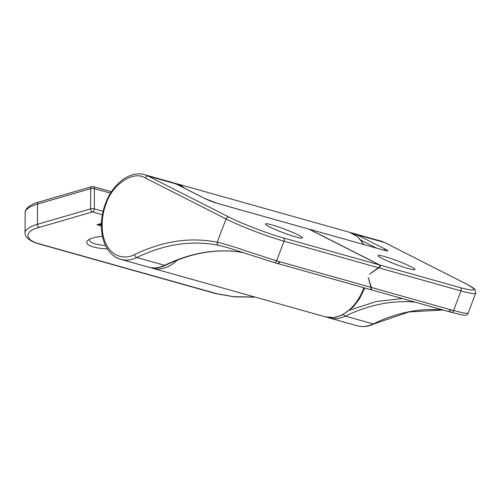 <?xml version="1.0" encoding="UTF-8"?>
<svg xmlns="http://www.w3.org/2000/svg" width="501" height="501" viewBox="0 0 501 501"><rect width="100%" height="100%" fill="white"/><g stroke="black" fill="none" stroke-linecap="round" stroke-linejoin="round"><path stroke-width="0.75" d="M269.745 226.947A19.783 1.929 20.7 0 0 289.947 235.132A19.783 1.929 20.7 0 0 302.472 237.937A19.783 1.929 20.7 0 0 298.183 234.938A19.783 1.929 20.7 0 0 277.974 226.759A19.783 1.929 20.7 0 0 265.455 223.953A19.783 1.929 20.7 0 0 269.745 226.947M382.244 258.56A19.783 1.929 20.7 0 0 402.453 266.745A19.783 1.929 20.7 0 0 414.972 269.551A19.783 1.929 20.7 0 0 410.688 266.551A19.783 1.929 20.7 0 0 390.479 258.372A19.783 1.929 20.7 0 0 377.961 255.56A19.783 1.929 20.7 0 0 382.244 258.56M309.186 229.182L384.63 250.406A2.637 1.753 -74.3 0 0 384.411 250.325L308.879 229.126L379.514 264.948L283.366 237.931C269.776 234.362 239.81 222.857 228.876 217.014L148.202 176.108L176.014 183.923L205.015 198.628C208.955 200.525 213.207 202.154 217.766 203.519L308.359 228.976M309.411 229.27L380.065 265.104C380.841 265.705 380.428 266.613 378.825 267.828L369.412 274.235L378.399 267.709C379.927 266.476 380.297 265.555 379.514 264.948M368.78 289.096C369.945 289.547 370.746 289.371 371.185 288.57L370.972 287.355L279.433 261.647A2.637 1.735 100.9 0 1 277.347 263.432A2.637 1.735 100.9 0 1 277.241 263.407M370.972 287.355L368.172 277.51L371.404 287.474L371.373 289.716L370.471 289.252M448.163 311.422A2.637 1.766 -69.5 0 0 448.213 311.447A2.637 1.766 -69.5 0 0 450.718 309.775L371.404 287.474M134.669 254.546A2.637 1.697 64.1 0 0 136.811 257.508A43.963 29.246 105.7 0 1 120.847 259.361C115.38 257.771 110.915 254.301 107.446 248.959C105.072 245.252 103.388 240.943 102.379 236.04C100.369 225.488 101.402 214.653 105.492 203.538C112.662 183.685 130.172 170.271 144.632 174.711A43.963 29.246 105.7 0 1 148.202 176.108A2.637 1.954 116.9 0 0 145.384 178.03C133.767 170.09 112.149 184.343 106.062 203.938C101.503 215.035 99.912 233.598 106.92 245.59C113.658 257.915 126.39 259.061 134.669 254.546C162.931 240.968 190.461 236.867 217.246 242.24A2.637 1.966 101.6 0 0 218.511 245.327L227.178 247.481L274.097 262.511M243.686 252.661L236.51 251.583A245.634 163.401 -74.3 0 0 164.616 265.323L136.811 257.508A245.634 163.401 105.7 0 1 218.511 245.327M145.384 178.03L226.051 218.937L217.246 242.24C225.093 244.081 234.762 247.006 246.267 251.007L276.59 260.846L284.017 241.188L378.399 267.709M276.94 263.307A2.637 1.753 -74.3 0 0 277.134 263.382L277.134 263.382A2.637 1.753 -74.3 0 0 279.433 261.647L276.59 260.846A2.637 1.753 105.7 0 1 274.291 262.587L277.46 263.457A2.637 1.753 -74.3 0 0 279.752 261.722M371.091 289.766L370.195 289.309L371.373 289.716M378.825 267.828L460.989 290.912L453.562 310.576L450.718 309.775A2.637 1.753 105.7 0 1 448.426 311.516L448.426 311.516A2.637 1.753 105.7 0 1 448.32 311.478M451.269 312.311A2.637 1.753 105.7 0 0 453.562 310.576L464.17 313.1L468.141 313.238C466.143 316.613 464.007 315.267 451.269 312.311L448.113 311.409A2.637 1.753 -74.3 0 0 450.405 309.674M120.847 259.361L148.653 267.177C154.164 268.661 159.788 268.029 165.524 265.267C189.754 253.612 213.489 249.066 236.741 251.627L236.741 251.627A2.637 1.96 -83.5 0 1 236.51 251.583M105.504 245.484A19.783 5.655 0.3 0 1 95.441 243.949A19.783 5.655 0.3 0 1 89.41 239.847A19.783 5.655 0.3 0 1 89.504 239.315M107.377 248.853A22.42 6.407 0.3 0 1 93.593 247.012A22.42 6.407 0.3 0 1 87.788 240.455A22.42 6.407 0.3 0 1 102.442 236.334M254.89 297.03L233.986 296.705L217.246 293.811L40.274 244.087C24.292 240.33 23.754 231.143 39.297 227.385A2.637 1.822 -106.2 0 1 37.412 224.323L37.512 204.101A43.963 12.563 0.3 0 0 25.15 212.756L25.05 232.978A43.963 12.563 0.3 0 1 37.412 224.323L90.593 208.854A2.637 0.751 0.3 0 1 94.326 208.854A2.637 1.753 105.7 0 1 92.478 211.917A2.637 1.822 -106.2 0 1 90.593 208.854L90.7 188.633A2.637 1.822 -106.2 0 1 91.858 186.635L38.677 202.097A2.637 1.822 -106.2 0 0 37.512 204.101L90.7 188.633A2.637 0.751 -179.7 0 1 94.426 188.633L110.558 193.167M111.472 191.733L93.305 186.629A2.637 1.753 105.7 0 1 94.426 188.633L94.326 208.854L103.1 211.322M101.377 224.592L96.956 224.711L101.377 224.893M148.653 267.177A43.963 29.246 -74.3 0 0 164.616 265.323A2.637 1.697 -115.9 0 0 165.524 265.267M475.756 293.085L475.105 289.753C473.846 288.695 475.443 288.82 465.529 283.541L384.856 242.634A2.637 1.954 116.9 0 0 384.593 242.528A43.963 29.246 -74.3 0 0 381.017 241.131L353.205 233.322A43.963 29.246 105.7 0 1 356.781 234.712L384.593 242.528L465.26 283.434C478.317 290.486 476.676 291.889 460.338 287.655A2.637 1.753 105.7 0 1 460.989 290.912A43.963 4.284 -159.3 0 0 475.756 293.085L468.141 313.238M283.366 237.931A2.637 1.753 105.7 0 1 284.017 241.188A43.963 4.284 20.7 0 1 226.051 218.937A2.637 1.954 -63.1 0 1 228.876 217.014M217.34 203.4A2.637 1.753 105.7 0 1 217.553 203.437A2.637 1.753 105.7 0 1 217.766 203.519M308.629 229.032L217.553 203.437L205.278 198.728A2.637 1.954 116.9 0 0 205.015 198.628M144.632 174.711L172.444 182.527A43.963 29.246 -74.3 0 1 176.014 183.923A2.637 1.954 -63.1 0 1 176.283 184.024L205.278 198.728M460.338 287.655L380.065 265.104M277.404 263.445A2.637 1.753 -74.3 0 0 277.46 263.457L369.137 289.221M447.9 311.328A2.637 1.753 -74.3 0 0 448.113 311.409L371.122 289.778M384.63 250.406C388.45 251.396 388.832 251.07 385.783 249.423L356.781 234.712A2.637 1.954 116.9 0 0 355.328 234.956M386.34 250.838L384.411 250.325A2.637 1.753 -74.3 0 0 384.186 250.281M357.232 325.788A43.963 29.246 -74.3 0 0 373.195 323.934L345.383 316.118A43.963 29.246 105.7 0 1 329.42 317.972L357.232 325.788C362.737 327.272 368.36 326.633 374.103 323.878L408.935 311.941L443.122 310.013M361.089 240.255L376.639 248.139M383.728 250.131A2.637 1.954 -63.1 0 1 385.783 249.423M402.334 298.546L376.207 301.539L349.886 310.113M442.997 309.975A245.634 163.401 -74.3 0 0 373.195 323.934A2.637 1.697 64.1 0 0 374.103 323.878M343.611 314.428A2.637 1.697 -115.9 0 0 345.383 316.118A245.634 163.401 105.7 0 1 415.185 302.159M364.797 288L359.568 298.671L353.167 307.007L342.221 315.129L333.829 317.559L325.625 316.908A43.963 29.246 -74.3 0 0 363.951 287.762M363.4 244.419A43.963 29.246 -74.3 0 0 349.416 232.251L176.233 183.591A43.963 29.246 105.7 0 1 184.374 188.132M177.298 260.132A43.963 29.246 105.7 0 1 152.448 268.242L325.625 316.908M39.297 227.385L92.478 211.917L102.386 214.704M101.415 223.415L96.956 224.711L101.371 225.951M217.246 293.811A2.637 1.753 105.7 0 1 216.545 293.824L39.573 244.093C34.018 242.672 29.797 240.499 26.91 237.58C25.451 235.533 24.831 233.998 25.05 232.978M40.274 244.087A2.637 1.753 105.7 0 1 39.573 244.093M172.444 182.527L176.283 184.024M236.741 251.627L243.724 252.679M274.291 262.587L227.178 247.481M384.856 242.634L381.017 241.131M353.205 233.322L351.282 232.877M327.548 317.352L329.42 317.972M25.15 212.756C24.944 211.716 25.589 210.176 27.079 208.14C30.267 205.216 34.131 203.199 38.677 202.097M363.951 244.576L357.658 236.697L349.416 232.251M174.31 183.147L176.233 183.591M150.576 267.622L152.448 268.242M91.858 186.635L93.305 186.629M255.228 297.124L234.556 296.874L216.545 293.824"/></g></svg>
